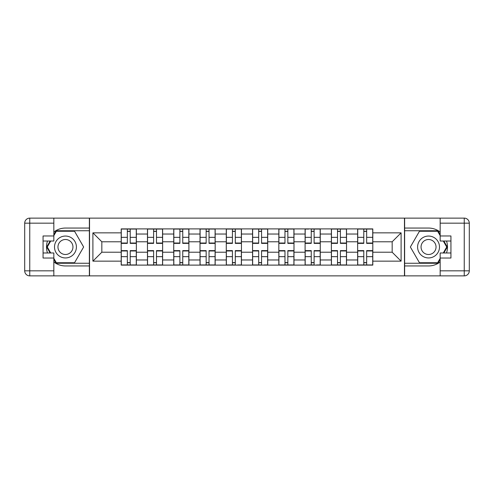 <?xml version="1.0" encoding="UTF-8"?>
<svg xmlns="http://www.w3.org/2000/svg" width="494" height="494" viewBox="0 0 494 494"><rect width="100%" height="100%" fill="white"/><g stroke="black" fill="none" stroke-linecap="round" stroke-linejoin="round"><path stroke-width="0.74" d="M53.834 261.962A18.945 18.945 0 0 0 65.455 265.945L89.371 265.945L89.371 275.88L404.629 275.88L404.629 265.945L428.545 265.945A18.945 18.945 0 0 0 440.166 261.962M440.166 232.038A18.945 18.945 0 0 0 428.545 228.055L404.629 228.055L404.629 218.12L89.371 218.12L89.371 228.055L65.455 228.055A18.945 18.945 0 0 0 53.834 232.038M147.471 265.105L147.471 234.033L136.356 234.033L136.356 265.105M136.356 234.033L136.356 228.895M147.471 234.033L147.471 228.895M162.625 228.895L162.625 265.105M173.74 265.105L173.74 228.895M188.899 228.895L188.899 265.105M200.014 265.105L200.014 228.895M215.168 228.895L215.168 265.105M226.283 265.105L226.283 228.895M241.443 228.895L241.443 265.105M252.558 265.105L252.558 228.895M267.717 228.895L267.717 265.105M278.832 265.105L278.832 228.895M293.986 228.895L293.986 265.105M305.101 265.105L305.101 228.895M320.26 228.895L320.26 265.105M331.375 265.105L331.375 228.895M346.529 228.895L346.529 265.105M357.644 265.105L357.644 228.895M357.644 252.218L346.529 252.218M331.375 252.218L320.26 252.218M305.101 252.218L293.986 252.218M278.832 252.218L267.717 252.218M252.558 252.218L241.443 252.218M226.283 252.218L215.168 252.218M200.014 252.218L188.899 252.218M173.74 252.218L162.625 252.218M147.471 252.218L136.356 252.218M357.644 241.782L346.529 241.782M331.375 241.782L320.26 241.782M305.101 241.782L293.986 241.782M278.832 241.782L267.717 241.782M252.558 241.782L241.443 241.782M226.283 241.782L215.168 241.782M200.014 241.782L188.899 241.782M173.74 241.782L162.625 241.782M147.471 241.782L136.356 241.782M101.832 252.218L121.197 252.218L121.197 241.782L101.832 241.782L101.832 252.218L92.903 261.147L92.903 232.853L121.197 232.853L121.197 241.782M372.803 241.782L372.803 252.218L392.168 252.218L392.168 241.782L372.803 241.782L372.803 228.895L121.197 228.895L121.197 232.853M372.803 232.853L401.097 232.853L401.097 261.147L372.803 261.147L372.803 252.218M121.197 252.218L121.197 265.105L372.803 265.105L372.803 261.147M121.197 261.147L92.903 261.147M404.463 275.88L404.463 218.12M89.538 275.88L89.538 218.12M130.206 262.58L127.347 262.58M127.347 231.42L130.206 231.42M156.481 262.58L153.615 262.58M153.615 231.42L156.481 231.42M182.749 262.58L179.89 262.58M179.89 231.42L182.749 231.42M209.024 262.58L206.159 262.58M206.159 231.42L209.024 231.42M235.298 262.58L232.433 262.58M232.433 231.42L235.298 231.42M261.567 262.58L258.702 262.58M258.702 231.42L261.567 231.42M287.841 262.58L284.976 262.58M284.976 231.42L287.841 231.42M314.11 262.58L311.251 262.58M311.251 231.42L314.11 231.42M340.385 262.58L337.519 262.58M337.519 231.42L340.385 231.42M366.653 262.58L363.794 262.58M363.794 231.42L366.653 231.42M92.903 232.853L101.832 241.782M392.168 252.218L401.097 261.147M392.168 241.782L401.097 232.853M130.206 243.023L136.27 243.023L136.27 243.381L130.206 243.381L130.206 229.062L136.27 229.062L127.347 229.062L127.347 243.381L121.283 243.381L121.283 229.062L127.347 229.062M136.27 243.023L136.27 229.062M127.347 231.254L130.206 231.254M127.347 250.977L121.283 250.977L121.283 250.619L127.347 250.619L127.347 264.938L121.283 264.938L130.206 264.938L130.206 250.619L136.27 250.619L136.27 264.938L130.206 264.938M121.283 250.977L121.283 264.938M130.206 262.746L127.347 262.746M156.481 243.023L162.545 243.023L162.545 243.381L156.481 243.381L156.481 229.062L162.545 229.062L153.615 229.062L153.615 243.381L147.552 243.381L147.552 229.062L153.615 229.062M162.545 243.023L162.545 229.062M153.615 231.254L156.481 231.254M182.749 243.023L188.813 243.023L188.813 243.381L182.749 243.381L182.749 229.062L188.813 229.062L179.89 229.062L179.89 243.381L173.826 243.381L173.826 229.062L179.89 229.062M188.813 243.023L188.813 229.062M179.89 231.254L182.749 231.254M47.48 241.023A18.945 18.945 0 0 0 47.48 252.977M89.371 218.12L53.834 218.12L53.834 241.023L43.058 241.023M89.371 275.88L29.751 275.88A5.051 5.051 0 0 1 24.7 270.829L24.7 223.171A5.051 5.051 0 0 1 29.751 218.12L53.834 218.12M89.371 265.945L89.371 228.055M43.058 252.977L53.834 252.977L53.834 275.88M53.834 235.971L43.058 235.971L43.058 258.029L53.834 258.029M89.371 230.747L56.075 230.747L53.834 234.625M53.834 259.375L56.075 263.253L89.371 263.253M50.141 241.023L46.689 247L50.141 252.977M446.52 252.977A18.945 18.945 0 0 0 446.52 241.023M404.629 275.88L440.166 275.88L440.166 252.977L450.942 252.977M404.629 218.12L464.249 218.12A5.051 5.051 0 0 1 469.3 223.171L469.3 270.829A5.051 5.051 0 0 1 464.249 275.88L440.166 275.88M404.629 228.055L404.629 265.945M450.942 241.023L440.166 241.023L440.166 218.12M440.166 258.029L450.942 258.029L450.942 235.971L440.166 235.971M404.629 263.253L437.925 263.253L440.166 259.375M440.166 234.625L437.925 230.747L404.629 230.747M443.859 252.977L447.311 247L443.859 241.023M54.507 247A10.948 10.948 0 0 0 65.455 257.948A10.948 10.948 0 0 0 76.403 247A10.948 10.948 0 0 0 65.455 236.052A10.948 10.948 0 0 0 54.507 247M57.959 247A7.496 7.496 0 0 0 65.455 254.496A7.496 7.496 0 0 0 72.951 247A7.496 7.496 0 0 0 65.455 239.504A7.496 7.496 0 0 0 57.959 247M53.834 235.632L56.365 231.254L74.545 231.254L83.634 247L74.545 262.746L56.365 262.746L53.834 258.368M50.721 252.977L47.276 247L50.721 241.023M417.597 247A10.948 10.948 0 0 0 428.545 257.948A10.948 10.948 0 0 0 439.493 247A10.948 10.948 0 0 0 428.545 236.052A10.948 10.948 0 0 0 417.597 247M421.049 247A7.496 7.496 0 0 0 428.545 254.496A7.496 7.496 0 0 0 436.041 247A7.496 7.496 0 0 0 428.545 239.504A7.496 7.496 0 0 0 421.049 247M440.166 258.368L437.635 262.746L419.455 262.746L410.366 247L419.455 231.254L437.635 231.254L440.166 235.632M443.279 241.023L446.724 247L443.279 252.977M153.615 250.977L147.552 250.977L147.552 250.619L153.615 250.619L153.615 264.938L147.552 264.938L156.481 264.938L156.481 250.619L162.545 250.619L162.545 264.938L156.481 264.938M147.552 250.977L147.552 264.938M156.481 262.746L153.615 262.746M179.89 250.977L173.826 250.977L173.826 250.619L179.89 250.619L179.89 264.938L173.826 264.938L182.749 264.938L182.749 250.619L188.813 250.619L188.813 264.938L182.749 264.938M173.826 250.977L173.826 264.938M182.749 262.746L179.89 262.746M209.024 243.023L215.088 243.023L215.088 243.381L209.024 243.381L209.024 229.062L215.088 229.062L206.159 229.062L206.159 243.381L200.101 243.381L200.101 229.062L206.159 229.062M215.088 243.023L215.088 229.062M206.159 231.254L209.024 231.254M235.298 243.023L241.356 243.023L241.356 243.381L235.298 243.381L235.298 229.062L241.356 229.062L232.433 229.062L232.433 243.381L226.369 243.381L226.369 229.062L232.433 229.062M241.356 243.023L241.356 229.062M232.433 231.254L235.298 231.254M261.567 243.023L267.631 243.023L267.631 243.381L261.567 243.381L261.567 229.062L267.631 229.062L258.702 229.062L258.702 243.381L252.644 243.381L252.644 229.062L258.702 229.062M267.631 243.023L267.631 229.062M258.702 231.254L261.567 231.254M206.159 250.977L200.101 250.977L200.101 250.619L206.159 250.619L206.159 264.938L200.101 264.938L209.024 264.938L209.024 250.619L215.088 250.619L215.088 264.938L209.024 264.938M200.101 250.977L200.101 264.938M209.024 262.746L206.159 262.746M232.433 250.977L226.369 250.977L226.369 250.619L232.433 250.619L232.433 264.938L226.369 264.938L235.298 264.938L235.298 250.619L241.356 250.619L241.356 264.938L237.824 264.938M226.369 250.977L226.369 264.938M235.298 262.746L232.433 262.746M258.702 250.977L252.644 250.977L252.644 250.619L258.702 250.619L258.702 264.938L252.644 264.938L261.567 264.938L261.567 250.619L267.631 250.619L267.631 264.938L264.092 264.938M252.644 250.977L252.644 264.938M261.567 262.746L258.702 262.746M287.841 243.023L293.899 243.023L293.899 243.381L287.841 243.381L287.841 229.062L293.899 229.062L284.976 229.062L284.976 243.381L278.912 243.381L278.912 229.062L284.976 229.062M293.899 243.023L293.899 229.062M284.976 231.254L287.841 231.254M284.976 250.977L278.912 250.977L278.912 250.619L284.976 250.619L284.976 264.938L278.912 264.938L287.841 264.938L287.841 250.619L293.899 250.619L293.899 264.938L287.841 264.938M278.912 250.977L278.912 264.938M287.841 262.746L284.976 262.746M314.11 243.023L320.174 243.023L320.174 243.381L314.11 243.381L314.11 229.062L320.174 229.062L311.251 229.062L311.251 243.381L305.187 243.381L305.187 229.062L308.719 229.062M320.174 243.023L320.174 229.062M311.251 231.254L314.11 231.254M311.251 250.977L305.187 250.977L305.187 250.619L311.251 250.619L311.251 264.938L305.187 264.938L314.11 264.938L314.11 250.619L320.174 250.619L320.174 264.938L316.635 264.938M305.187 250.977L305.187 264.938M314.11 262.746L311.251 262.746M340.385 243.023L346.448 243.023L346.448 243.381L340.385 243.381L340.385 229.062L346.448 229.062L337.519 229.062L337.519 243.381L331.455 243.381L331.455 229.062L337.519 229.062M346.448 243.023L346.448 229.062M337.519 231.254L340.385 231.254M337.519 250.977L331.455 250.977L331.455 250.619L337.519 250.619L337.519 264.938L331.455 264.938L340.385 264.938L340.385 250.619L346.448 250.619L346.448 264.938L340.385 264.938M331.455 250.977L331.455 264.938M340.385 262.746L337.519 262.746M366.653 243.381L366.653 229.062L372.717 229.062L372.717 243.381L366.653 243.381M363.794 231.254L366.653 231.254M363.794 229.062L357.73 229.062L357.73 243.381L363.794 243.381L363.794 229.062L369.179 229.062M363.794 250.977L357.73 250.977L357.73 250.619L363.794 250.619L363.794 264.938L357.73 264.938L366.653 264.938L366.653 250.619L372.717 250.619L372.717 264.938L366.653 264.938M357.73 250.977L357.73 264.938M366.653 262.746L363.794 262.746M331.375 234.033L320.26 234.033M305.101 234.033L293.986 234.033M278.832 234.033L267.717 234.033M252.558 234.033L241.443 234.033M226.283 234.033L215.168 234.033M200.014 234.033L188.899 234.033M173.74 234.033L162.625 234.033M357.644 234.033L346.529 234.033M331.375 259.968L320.26 259.968M305.101 259.968L293.986 259.968M278.832 259.968L267.717 259.968M252.558 259.968L241.443 259.968M226.283 259.968L215.168 259.968M200.014 259.968L188.899 259.968M173.74 259.968L162.625 259.968M147.471 259.968L136.356 259.968M357.644 259.968L346.529 259.968M130.206 237.336L136.27 237.336M121.283 243.023L127.347 243.023M121.283 237.336L127.347 237.336M127.347 256.664L121.283 256.664M136.27 250.977L130.206 250.977M136.27 256.664L130.206 256.664M156.481 237.336L162.545 237.336M147.552 243.023L153.615 243.023M147.552 237.336L153.615 237.336M182.749 237.336L188.813 237.336M173.826 243.023L179.89 243.023M173.826 237.336L179.89 237.336M53.834 223.171L29.751 223.171L29.751 270.829L53.834 270.829M24.7 223.171L29.751 223.171L29.751 218.12M29.751 275.88L29.751 270.829L24.7 270.829M440.166 270.829L464.249 270.829L464.249 223.171L440.166 223.171M469.3 270.829L464.249 270.829L464.249 275.88M464.249 218.12L464.249 223.171L469.3 223.171M153.615 256.664L147.552 256.664M162.545 250.977L156.481 250.977M162.545 256.664L156.481 256.664M179.89 256.664L173.826 256.664M188.813 250.977L182.749 250.977M188.813 256.664L182.749 256.664M209.024 237.336L215.088 237.336M200.101 243.023L206.159 243.023M200.101 237.336L206.159 237.336M235.298 237.336L241.356 237.336M226.369 243.023L232.433 243.023M226.369 237.336L232.433 237.336M261.567 237.336L267.631 237.336M252.644 243.023L258.702 243.023M252.644 237.336L258.702 237.336M206.159 256.664L200.101 256.664M215.088 250.977L209.024 250.977M215.088 256.664L209.024 256.664M232.433 256.664L226.369 256.664M241.356 250.977L235.298 250.977M241.356 256.664L235.298 256.664M258.702 256.664L252.644 256.664M267.631 250.977L261.567 250.977M267.631 256.664L261.567 256.664M287.841 237.336L293.899 237.336M278.912 243.023L284.976 243.023M278.912 237.336L284.976 237.336M284.976 256.664L278.912 256.664M293.899 250.977L287.841 250.977M293.899 256.664L287.841 256.664M314.11 237.336L320.174 237.336M305.187 243.023L311.251 243.023M305.187 237.336L311.251 237.336M311.251 256.664L305.187 256.664M320.174 250.977L314.11 250.977M320.174 256.664L314.11 256.664M340.385 237.336L346.448 237.336M331.455 243.023L337.519 243.023M331.455 237.336L337.519 237.336M337.519 256.664L331.455 256.664M346.448 250.977L340.385 250.977M346.448 256.664L340.385 256.664M366.653 243.023L372.717 243.023M366.653 237.336L372.717 237.336M357.73 243.023L363.794 243.023M357.73 237.336L363.794 237.336M363.794 256.664L357.73 256.664M372.717 250.977L366.653 250.977M372.717 256.664L366.653 256.664"/></g></svg>
